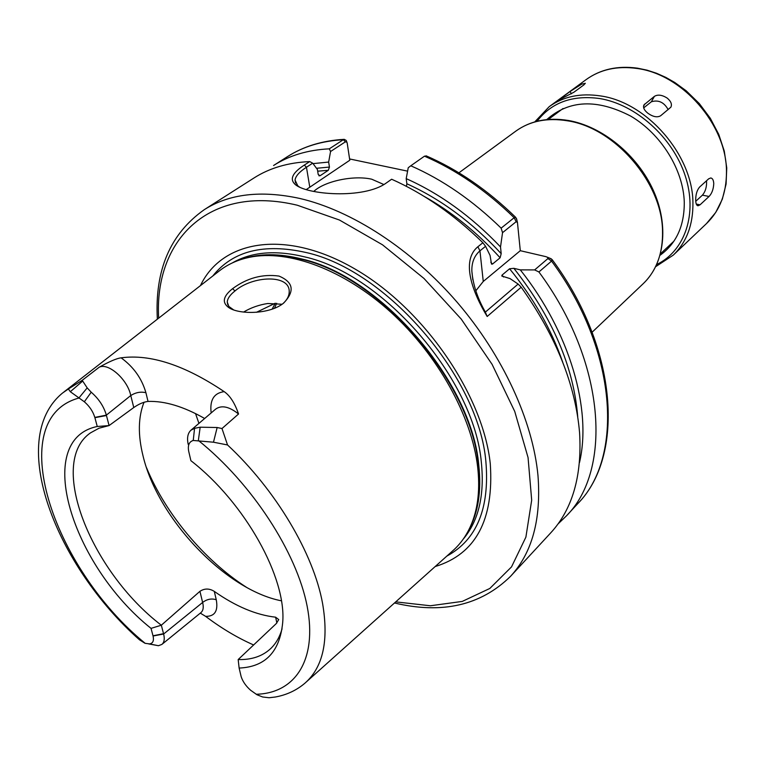 <?xml version="1.0" encoding="UTF-8"?>
<svg xmlns="http://www.w3.org/2000/svg" width="765" height="765" viewBox="0 0 765 765"><rect width="100%" height="100%" fill="white"/><g stroke="black" fill="none" stroke-linecap="round" stroke-linejoin="round"><path stroke-width="1.15" d="M349.595 158.948L407.602 171.15M215.51 409.227L215.596 409.151C221.487 404.895 229.137 406.511 238.546 413.989C234.807 403.107 230.026 395.658 224.183 391.642C213.923 393.009 209.591 400.105 211.169 412.937M204.657 418.493C183.638 406.531 164.762 400.841 148.028 401.424L145.914 392.722C141.821 378.484 133.55 366.856 121.1 357.829C150.428 353.899 184.786 365.173 224.183 391.642M145.914 392.722C140.827 391.47 135.778 392.397 130.767 395.534L133.77 407.535C138.828 404.016 143.581 401.979 148.028 401.424M121.1 357.819C116.672 358.403 109.395 361.52 99.249 367.181C108.582 362.562 127.659 379.67 130.767 395.534L106.354 415.137C103.83 406.435 98.781 398.795 91.217 392.216L87.191 387.884L82.687 381.056L70.313 391.709L84.332 401.778C89.467 406.196 92.967 411.407 94.831 417.413L97.251 426.497L109.089 425.57L106.354 415.137L94.831 417.413M239.129 668.055C265.168 666.994 279.674 651.962 282.658 622.959C286.885 578.177 245.192 502.825 190.887 460.673L188.706 451.293C187.597 445.335 189.108 441.721 193.249 440.468L213.483 442.208L227.53 444.953C275.897 490.011 313.516 553.573 322.562 603.365C328.912 640.621 323.06 667.195 305.015 683.107C296.581 690.326 286.665 694.964 275.276 697.02L269.07 697.747L262.644 696.982L257.002 694.754L250.652 690.279C245.89 686.071 242.706 681.481 241.118 676.509L239.129 668.055L238.173 659.554L276.232 623.618L278.737 619.583L275.63 617.192L276.853 622.987M253.626 644.962C237.485 637.847 221.487 628.314 205.603 616.351C214.774 616.514 218.321 610.977 216.256 599.741L214.296 591.393C235.658 606.387 256.103 614.984 275.63 617.192M200.306 613.128L205.603 616.351M216.256 599.741C211.532 598.24 206.99 599.148 202.629 602.457C203.825 607.238 203.251 610.633 200.908 612.641L161.884 644.417C164.265 642.39 164.848 638.918 163.624 634.003L161.329 625.215C90.872 571.426 47.105 462.576 90.519 432.856L99.048 428.199L109.089 425.57L133.77 407.535M214.296 591.393C209.333 588.314 204.551 588.285 199.933 591.316L202.629 602.457L163.624 634.003L153.067 636.011C154.1 640.802 152.895 643.432 149.443 643.901L145.044 643.308L139.498 639.817C56.83 566.903 5.68 439.684 62.596 392.99L68.381 388.974L70.313 391.709M282.065 628.782C279.77 636.929 275.993 643.518 270.743 648.548C262.443 656.274 251.58 659.946 238.173 659.554M227.53 444.953L221.993 428.534L217.155 427.52M213.483 442.208L217.155 427.511L200.172 427.205L194.559 428.324L190.915 430.236C187.712 433.286 186.813 438.02 188.219 444.436L189.251 443.547M82.687 381.056L82.237 380.291L68.381 388.974M99.249 367.181L82.237 380.291M199.933 591.316L161.329 625.215L151.03 628.371C71.92 565.297 32.484 439.827 97.251 426.497M151.03 628.371L153.067 636.011M148.697 643.92L158.441 645.717L161.884 644.417M63.83 392.034L218.733 271.365C227.387 264.432 237.714 259.727 249.715 257.241C288.615 249.275 343.925 269.615 390.944 312.311C437.905 355.046 471.756 416.323 477.647 466.908C480.076 488.51 478.144 507.243 471.852 523.097C467.281 534.467 460.807 543.791 452.45 551.077L306.172 682.064M221.993 428.534L238.546 413.989M232.608 288.654C223.179 296.16 221.821 302.405 228.515 307.406C238.537 314.75 270.016 314.616 283.767 302.978C294.984 291.111 293.387 282.142 278.986 276.069C262.443 273.832 246.99 278.03 232.608 288.654L234.96 290.977C252.526 275.696 289.954 274.004 289.208 291.781C289.18 295.902 287.152 299.803 283.107 303.485M281.386 600.812C225.388 589.949 157.867 518.66 143.045 455.95C137.834 435.008 138.159 417.107 144.03 402.247M485.134 311.671C477.408 298.073 472.98 284.532 471.852 271.04C471.642 262.433 474.338 255.701 479.942 250.834L485.584 246.311L482.887 242.744L477.876 246.76C460.454 260.999 473.038 293.186 487.181 316.481L485.134 311.671M487.181 316.481L521.204 287.21L518.125 284.064L485.278 312.177M475.83 290.786L483.26 281.463L520.296 250.691L545.837 256.638L547.453 257.25L547.931 258.56L534.649 269.921L520.305 269.873L513.86 268.324L509.586 268.773L502.012 275.123L501.802 276.041L510.016 278.584L518.125 284.064M521.204 287.21C556.069 336.265 575.529 384.824 579.593 432.894C582.108 475.964 572.45 509.337 550.599 533.004L510.551 576.313C532.182 552.904 541.324 519.301 537.977 475.514C532.813 420.96 503.016 355.677 457.107 302.204C411.063 248.845 351.718 210.538 299.737 198.441C260.932 190.074 229.098 193.822 204.226 209.706L253.961 177.996C269.548 168.023 288.128 162.553 309.701 161.587L304.317 165.087C292.603 172.67 289.476 179.048 294.955 184.241C306 194.807 363.891 199.455 386.373 182.921L391.632 179.23C423.705 193.497 454.123 214.669 482.887 242.744M516.824 219.995L515.792 217.442L514.156 217.719L501.132 228.142L502.538 232.665L516.145 221.707L517.456 222.491L520.296 250.691M534.649 269.921L538.914 271.967L551.565 261.085L552.139 259.593L550.035 258.341M485.584 246.311L490.069 255.434L491.513 264.097L492.488 264.068L500.119 257.786L501.19 253.636L500.52 246.923C471.364 216.38 439.923 193.621 406.196 178.637L408.242 167.736L410.795 165.785C442.61 179.708 472.722 200.497 501.132 228.142M500.52 246.923L502.538 232.665M410.795 165.785L424.479 156.175L426.526 156.003M406.196 178.637L406.875 183.782L406.387 186.316M233.66 309.911L228.84 306.44L227.243 302.032C227.511 298.503 230.083 294.812 234.96 290.977M282.065 304.241L267.76 303.504C258.991 304.853 250.93 307.702 243.566 312.053M256.418 312.311L275.304 303.198L272.13 309.165M299.603 187.148L297.748 185.78L295.041 180.014C295.644 176.055 299.45 171.8 306.459 167.248L312.694 163.174L309.701 161.587M312.694 163.174L317.399 169.486L318.221 174.516L320.086 175.749L328.319 170.279L329.447 167.066L328.654 162.065L330.566 151.508L345.407 141.821L346.889 142.204L347.205 143.132L349.787 160.248L306.22 189.615M346.918 142.252L346.239 140.444L344.26 139.345L343.313 139.718L329.304 148.831L330.566 151.508M344.26 139.345C322.495 140.588 303.609 146.325 287.583 156.557L273.564 165.498C289.208 155.496 307.788 149.94 329.304 148.831M313.038 163.624L328.654 162.065M538.914 271.967C605.584 361.826 612.612 469.786 566.377 515.935L557.972 523.996M520.305 269.873C569.935 332.297 592.053 409.543 579.468 462.682M313.736 191.451C324.714 181.085 353.746 175.013 371.723 179.211L383.858 184.528M274.453 308.295L276.672 303.294M200.44 285.622C221.984 239.981 285.775 228.745 354.797 268.897C423.8 308.639 483.136 394.903 490.289 463.848C494.047 519.932 475.677 554.166 435.17 566.549M713.764 183.657C713.468 189.194 711.899 193.469 709.059 196.462L700.052 204.819L698.034 205.785C696.599 205.565 695.825 203.729 695.691 200.267C695.672 194.587 696.972 190.189 699.583 187.081L708.658 178.828L710.752 177.958C712.559 178.255 713.563 180.158 713.764 183.657M706.554 180.741C706.87 186.708 705.493 191.508 702.413 195.161L695.748 201.291M667.156 98.063C670.991 101.276 672.225 104.327 670.857 107.205L660.616 115.783C657.298 117.667 653.119 116.873 648.07 113.383C644.159 110.294 642.791 107.454 643.987 104.872L654.4 96.361C657.814 94.315 662.069 94.879 667.156 98.063M643.681 107.875L651.35 101.774C658.464 99.641 664.077 102.261 668.17 109.634M581.62 84.179L585.34 83.299L583.858 84.905L573.932 92.202L558.421 100.167L570.097 91.484L581.62 84.179M546.784 119.579C569.074 99.871 597.035 98.714 630.685 116.098C661.123 133.904 683.346 169.83 684.273 202.113C684.446 225.771 676.394 243.48 660.128 255.223M458.914 172.823L515.792 131.15C529.944 120.966 547.185 117.523 567.515 120.813C614.735 127.793 661.916 182.319 662.528 230.743C663.035 253.043 656.609 270.686 643.231 283.662L592.11 332.23M193.249 440.468L194.559 428.324M200.172 427.205L198.355 440.439C251.962 483.432 296.763 552.426 307.147 606.205C317.628 660.128 295.013 693.367 256.17 694.257M193.287 440.076L192.627 440.64M145.197 643.346C51.934 567.2 3.213 418.637 78.814 398.068L87.191 387.884M91.217 392.216L84.332 401.778M106.459 415.519L94.898 417.68M153.01 635.792L163.538 633.678M149.443 643.901L158.441 645.717M483.26 281.463L479.951 250.844L477.876 246.76M516.145 221.707L514.156 217.719C486.005 190.38 456.122 169.868 424.479 156.175M547.931 258.56L551.565 261.085C617.489 350.064 623.982 457.432 577.671 503.724L577.661 503.733C624.957 456.198 618.044 348.18 552.139 259.593M490.776 262.185L492.488 264.068M424.231 196.433C451.646 211.809 476.939 232.264 500.119 257.786M406.875 183.782C440.841 199.12 472.273 222.405 501.19 253.636M198.938 423.389L195.534 413.578M246.378 587.233C204.293 560.219 165.623 513.946 146.526 467.731M309.758 186.985L306.459 167.248L304.317 165.087M345.407 141.821L343.313 139.718C321.845 140.913 303.265 146.526 287.592 156.557M502.012 275.123L503.542 276.997M509.586 268.773C533.654 298.264 551.364 329.399 562.715 362.17M513.86 268.324C552.378 317.293 573.664 366.76 577.718 416.715M245.173 258.293L251.436 256.772C266.316 253.77 282.907 254.582 301.2 259.23C380.291 276.758 471.412 382.605 478.421 465.493C480.822 487.018 478.89 505.675 472.627 521.481L470.016 527.381M242.323 259.096C259.373 253.358 279.168 253.311 301.706 258.962C380.75 276.471 471.776 382.213 478.766 465.043C481.596 491.053 478.24 512.713 468.716 530.04M232.273 262.95C251.532 251.848 275.649 249.82 304.642 256.877C383.619 274.281 474.463 379.784 481.357 462.538C484.675 495.328 478.603 520.898 463.141 539.249M212.756 276.022C232.761 250.901 263.839 243.06 306.01 252.498C386.468 270.035 479.072 377.575 485.899 461.85C489.734 508.495 476.7 539.927 446.798 556.126M158.661 318.164C154.1 240.42 208.434 183.849 297.279 205.221L339.45 220.033L382.519 244.81L423.963 278.441L461.238 319.091L492.086 364.331L514.73 411.427L528.06 457.556L531.685 500.167L525.89 537.135L511.527 566.884L489.83 588.457L462.27 601.414L430.389 605.765L395.715 601.873M318.919 175.797L320.086 175.749M317.676 171.197L328.319 170.279M316.5 168.281L329.447 167.066M709.059 196.462L702.413 195.161M700.052 204.819L696.293 204.064M654.4 96.361L651.35 101.774M644.809 103.964L643.508 106.278M570.097 91.484L571.407 93.837M560.143 98.771L560.477 99.364M537.04 121.272C551.498 102.462 572.344 94.879 599.569 98.522C635.744 104.346 672.645 137.327 685.163 175.606C697.843 213.894 684.847 251.006 656.724 264.508M534.773 121.884L549.222 106.651C563.346 96.495 580.425 92.919 600.468 95.921C646.999 102.261 692.87 155.219 692.927 202.811C693.176 224.728 686.626 242.17 673.277 255.128L706.487 223.581C719.789 210.671 726.454 193.478 726.473 171.991C726.98 125.345 682.562 74.109 636.824 68.448C617.125 65.742 600.238 69.452 586.162 79.579C600.563 69.252 617.69 65.455 637.561 68.181L647.037 70.16L656.485 73.239L665.779 77.37L674.797 82.505L686.205 90.815L699.325 103.591L710.312 118.288L718.737 134.334L724.283 151.097L726.75 167.908L726.081 184.126L722.342 199.168L715.705 212.479L706.487 223.581M515.792 131.15C530.346 120.727 547.893 117.169 568.433 120.488C602.409 126.397 637.293 154.922 653.253 190.227C669.232 225.512 664.661 263.428 643.231 283.662M660.53 253.741L673.898 241.205M548.314 119.445L563.03 108.515M190.915 430.236L215.567 409.179M517.456 222.491L516.528 218.608M547.453 257.25L551.249 258.8M515.792 217.442C487.726 190.093 457.833 169.553 426.095 155.821M471.852 271.04L472.837 279.875M231.288 308.572L228.515 307.406M227.836 304.948L227.243 302.032M294.955 184.241L297.748 185.78M346.239 140.444L346.889 142.204M566.377 515.935L577.671 503.724M295.041 180.033L295.548 183.007M245.058 258.321L249.715 257.241M469.968 527.487L471.852 523.097M204.226 209.706C170.279 233.736 154.654 270.227 157.351 319.187M394.482 602.983C442.18 614.333 480.869 605.45 510.551 576.313M655.72 266.641L673.277 255.128M549.222 106.651L586.162 79.579"/></g></svg>
